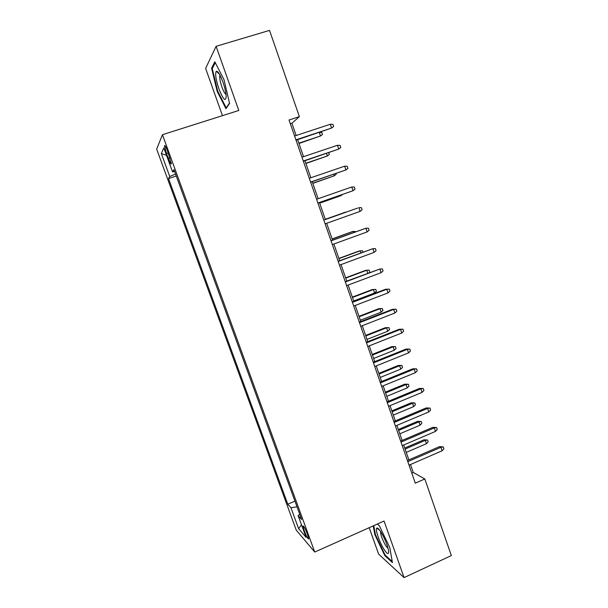 <?xml version="1.0" encoding="UTF-8"?>
<svg xmlns="http://www.w3.org/2000/svg" width="608" height="608" viewBox="0 0 608 608"><rect width="100%" height="100%" fill="white"/><g stroke="black" fill="none" stroke-linecap="round" stroke-linejoin="round"><path stroke-width="0.91" d="M307.519 534.386C305.056 528.2 303.552 525.479 303.004 526.216L304.205 530.609C306.645 536.758 308.15 539.471 308.72 538.764L307.519 534.386M369.208 527.683L378.624 554.124L404.069 577.6L451.334 555.583L424.81 478.967L413.258 472.477L410.491 464.512M156.666 149.104L296.256 530.146L314.731 552.041L162.442 134.702L156.666 149.104M162.442 134.702L238.8 110.474L216.106 46.314L205.626 68.4L222.46 115.657M296.172 135.493L291.924 123.264L299.387 116.652L289.028 120.012L415.287 483.162L424.81 478.967M166.501 153.528L168.264 158.346C170.088 163.081 171.129 164.852 171.395 163.643L167.626 151.21C165.794 146.46 164.753 144.696 164.494 145.92L166.501 153.528L168.264 152.958M299.706 514.163L298.148 515.637L301.652 519.506L173.934 169.632L172.566 171.904L174.61 171.494M298.148 515.637L306.067 537.32L298.589 528.618L290.928 507.688L287.782 504.214L168.53 178.577L169.754 176.548L161.333 153.543L163.818 147.972L172.566 171.904M216.106 46.314L269.526 30.4L299.387 116.652M404.069 577.6L384.058 521.041L314.731 552.041M408.88 459.884L403.712 445.003M402.131 440.435L396.895 425.38M395.337 420.888L390.047 405.665M388.504 401.234L383.154 385.837M381.642 381.482L376.23 365.902M374.741 361.616L369.269 345.861M367.802 341.643L362.262 325.706M360.825 321.571L355.224 305.444M353.81 301.386L348.148 285.076M346.758 281.086L341.027 264.594M339.667 260.68L333.876 243.998M332.538 240.16L326.678 223.296M325.371 219.534L319.466 202.532M318.136 198.71L312.231 181.701M310.855 177.756L304.95 160.748M303.536 156.682L297.631 139.68M290.335 123.781L291.924 123.264M411.798 473.115L413.258 472.477M175.537 174.04L169.754 176.548M176.267 176.024L168.53 178.577M294.948 501.129L287.782 504.214M290.928 507.688L297.038 506.859M166.531 155.405L161.333 153.543M298.589 528.618L301.507 524.841M217.155 91.306L225.963 108.688L229.573 103.436L223.987 79.618L214.799 61.78L211.584 68.21L217.155 91.306L217.717 91.132M373.213 525.89L374.878 534.675L384.818 555.674L392.418 562.575L389.781 547.565L379.362 525.768L377.287 524.066M212.633 67.898L211.584 68.21M385.457 555.385L384.818 555.674M375.41 534.44L374.878 534.675M296.05 140.205L331.573 128.06L295.921 139.84M330.273 124.268L332.91 124.427L333.632 126.532L331.573 128.06L330.273 124.268L294.591 136.017M298.954 143.496L320.5 135.987L298.84 143.169M319.656 132.4L321.792 132.514L322.476 134.52L320.5 135.987L319.306 132.514M222.916 82.034C220.164 74.67 217.968 71.068 216.342 71.242C214.928 73.439 215.787 79.306 218.926 88.852C223.197 99.59 225.629 102.121 226.199 96.436C225.994 92.583 224.892 87.78 222.916 82.034M220.005 75.202L219.807 75.704C219.488 78.105 220.195 81.89 221.943 87.058C223.493 91.291 224.861 93.738 226.032 94.407M226.632 107.722L226.206 107.859L217.656 91.01L212.26 68.628L215.262 62.677M229.482 103.064L226.206 107.859M380.904 531.985C378.944 528.983 377.583 527.691 376.823 528.116C374.931 528.975 379.483 542.313 384.074 549.427C387.212 554.177 388.748 554.853 388.679 551.448C387.699 545.604 385.107 539.114 380.904 531.985M380.57 531.476L380.54 531.605C380.646 535.131 382.386 539.836 385.761 545.733L388.124 548.484M392.228 561.511L385.1 555.058L375.455 534.706L373.753 525.646M303.377 161.28L338.762 149.059L303.286 161.014M337.47 145.282L340.092 145.411L340.807 147.501L338.762 149.059L337.47 145.282L301.963 157.214M310.665 182.233L345.922 169.944L310.604 182.073M344.637 166.189L347.229 166.273L347.943 168.355L345.922 169.944L344.637 166.189L309.29 178.296M317.908 203.08L353.035 190.714L317.885 203.019M351.758 186.983L354.335 187.028L355.042 189.096L353.035 190.714L351.758 186.983L316.578 199.257M360.111 211.371L362.102 209.73L361.395 207.67L358.834 207.662L360.111 211.371L325.128 223.843M357.686 208.05L323.821 220.088L357.686 208.05M305.9 163.491L327.378 155.967L305.816 163.256M328.738 152.722L329.346 154.478L327.378 155.967L326.519 153.474M312.816 183.38L334.225 175.849L312.763 183.236M335.905 173.561L336.171 174.329L334.225 175.849L333.701 174.321M319.686 203.171L341.035 195.632L319.671 203.118M342.479 194.476L341.035 195.632L340.837 195.054M345.549 212.124L325.303 219.321L345.549 212.124M346.659 211.964L347.206 211.774M367.148 231.914L369.117 230.25L368.418 228.198L365.879 228.228L367.148 231.914L332.333 244.56M331.041 240.844L365.879 228.228L330.995 240.722M353.727 232.492L353.339 231.367L352.268 231.633L332.112 238.921M355.908 231.709L353.339 231.367L332.15 239.028M374.148 252.35L376.101 250.656L375.402 248.619L372.886 248.68L374.148 252.35L339.492 265.164M338.208 261.463L372.886 248.68L338.132 261.25M360.757 252.913L360.05 250.853L358.956 251.043L338.884 258.423M362.93 252.115L362.474 250.792L360.05 250.853L338.952 258.613M381.102 272.68L383.048 270.955L382.356 268.926L379.856 269.025L381.102 272.68L346.621 285.654M345.336 281.968L379.856 269.025L345.23 281.664M367.749 273.22L366.723 270.248L365.606 270.355L345.625 277.818M369.064 272.726L369.793 272.08L369.132 270.15L366.723 270.248L345.724 278.099M352.427 302.366L386.787 289.264L385.525 289.286L389.264 289.127L386.787 289.264L388.026 292.896L353.704 306.029M385.525 289.286L352.29 301.963M389.264 289.127L389.956 291.141L388.026 292.896M372.225 289.56L375.759 289.408L376.413 291.331L374.558 293.003L373.365 289.537L372.225 289.56L352.328 297.122M375.759 289.408L373.365 289.537L352.458 297.487M374.558 293.003L353.666 300.968M378.807 308.674L382.348 308.568L383.002 310.483L381.163 312.178L379.977 308.735L378.807 308.674L359.001 316.32M382.348 308.568L379.977 308.735L359.161 316.776M381.163 312.178L360.362 320.234M385.358 327.689L388.907 327.628L389.561 329.536L387.729 331.254L386.551 327.826L385.358 327.689L365.644 335.426M388.907 327.628L386.551 327.826L365.826 335.958M387.729 331.254L367.019 339.401M391.871 346.613L395.428 346.598L396.082 348.49L394.265 350.231L393.095 346.826L391.871 346.613L372.248 354.434M395.428 346.598L393.095 346.826L372.461 355.049M394.265 350.231L373.646 358.477M398.354 365.438L401.918 365.469L402.564 367.346L400.771 369.117L399.6 365.727L398.354 365.438L378.814 373.342M401.918 365.469L399.6 365.727L379.058 374.042M400.771 369.117L380.243 377.446M404.806 384.165L408.378 384.241L409.017 386.11L407.238 387.904L406.076 384.53L404.806 384.165L385.35 392.152M408.378 384.241L406.076 384.53L385.624 392.935M407.238 387.904L386.802 396.325M411.228 402.8L414.8 402.922L415.439 404.784L413.676 406.6L412.513 403.241L411.228 402.8L391.856 410.871M414.8 402.922L412.513 403.241L392.152 411.73M413.676 406.6L393.323 415.104M417.612 421.336L421.192 421.504L421.83 423.358L420.075 425.197L418.927 421.853L417.612 421.336L398.324 429.491M421.192 421.504L418.927 421.853L398.65 430.434M420.075 425.197L399.821 433.793M423.966 439.789L427.553 440.002L428.192 441.841L426.444 443.703L425.304 440.382L423.966 439.789L404.761 448.02M427.553 440.002L425.304 440.382L405.118 449.046M426.444 443.703L406.281 452.382M359.488 322.658L393.68 309.388L392.388 309.328L396.142 309.214L393.68 309.388L394.919 312.998L360.749 326.298M392.388 309.328L359.313 322.156M396.142 309.214L396.826 311.22L394.919 312.998M366.502 342.836L400.535 329.407L399.22 329.262L402.975 329.202L400.535 329.407L401.766 333.002L367.756 346.454M399.22 329.262L366.297 342.243M402.975 329.202L403.659 331.193L401.766 333.002M373.479 362.9L407.352 349.319L406.015 349.083L409.777 349.076L407.352 349.319L408.576 352.891L374.726 366.502M406.015 349.083L373.236 362.216M409.777 349.076L410.453 351.059L408.576 352.891M380.418 382.865L414.139 369.124L412.771 368.805L416.541 368.851L414.139 369.124L415.355 372.681L381.664 386.445M412.771 368.805L380.144 382.09M416.541 368.851L417.217 370.819L415.355 372.681M387.319 402.716L420.888 388.824L419.497 388.421L423.274 388.512L420.888 388.824L422.096 392.358L388.558 406.281M419.497 388.421L387.022 401.85M423.274 388.512L423.943 390.473L422.096 392.358M394.189 422.461L427.599 408.424L426.178 407.938L429.962 408.074L427.599 408.424L428.8 411.935L395.42 426.01M426.178 407.938L393.855 421.511M429.962 408.074L430.631 410.028L428.8 411.935M401.014 442.107L434.272 427.91L432.835 427.348L436.628 427.538L434.272 427.91L435.472 431.414L402.238 445.634M432.835 427.348L400.657 441.066M436.628 427.538L437.289 429.476L435.472 431.414M407.808 461.647L440.914 447.306L439.447 446.652L443.247 446.895L440.914 447.306L442.107 450.786L409.024 465.15M439.447 446.652L407.413 460.514M443.247 446.895L443.908 448.826L442.107 450.786M169.997 157.784L168.264 158.346M303.445 526.019L303.004 526.216M165.087 145.73L164.494 145.92M219.534 74.336L216.342 71.242M220.202 75.582L219.807 75.704M379.787 530.358L376.823 528.116"/></g></svg>
